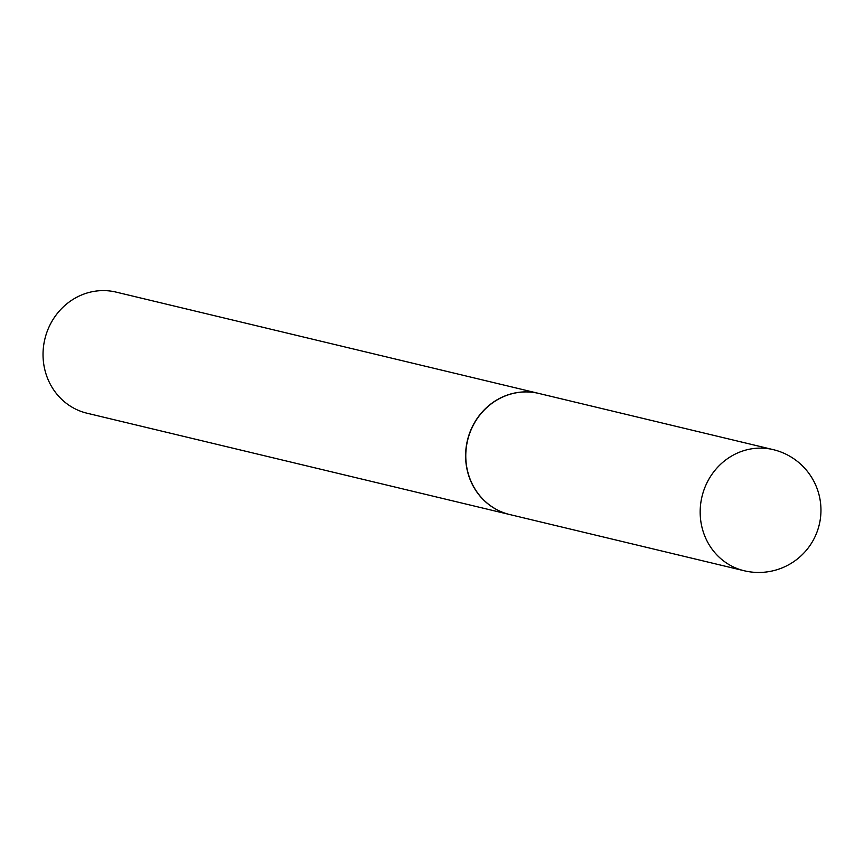 <?xml version="1.0" encoding="UTF-8"?>
<svg xmlns="http://www.w3.org/2000/svg" width="864" height="864" viewBox="0 0 864 864"><rect width="100%" height="100%" fill="white"/><g stroke="black" fill="none" stroke-linecap="round" stroke-linejoin="round"><path stroke-width="1.3" d="M509.782 514.555A62.273 58.298 -76.5 0 1 465.998 450.425A62.273 58.298 -76.5 0 1 519.869 392.278A62.273 58.298 -76.5 0 1 538.812 393.433L773.204 449.626A62.273 58.298 -76.5 0 0 754.261 448.459A62.273 58.298 -76.5 0 0 700.337 516.726A62.273 58.298 -76.5 0 0 744.163 570.748L509.782 514.555M509.695 514.534A62.273 58.298 -76.5 0 1 509.609 514.512A62.273 58.298 -76.5 0 1 465.772 460.501A62.273 58.298 -76.5 0 1 538.639 393.39A62.273 58.298 -76.5 0 1 538.726 393.412M509.609 514.512L87.037 413.219A62.273 58.298 -76.5 0 1 43.2 359.208A62.273 58.298 -76.5 0 1 116.068 292.097L538.639 393.39M744.163 570.748A62.273 62.273 0 0 0 820.8 505.732A62.273 62.273 0 0 0 773.204 449.626"/></g></svg>
